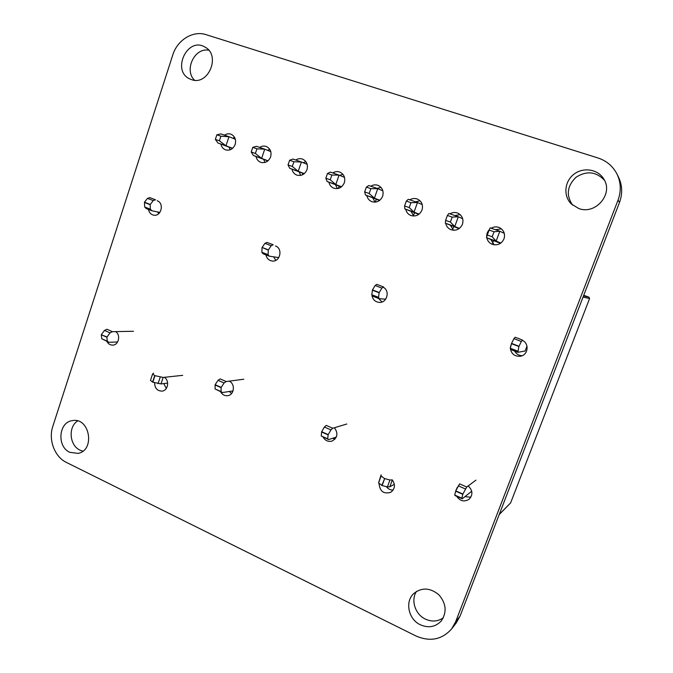 <?xml version="1.0" encoding="UTF-8"?>
<svg xmlns="http://www.w3.org/2000/svg" width="673" height="673" viewBox="0 0 673 673"><rect width="100%" height="100%" fill="white"/><g stroke="black" fill="none" stroke-linecap="round" stroke-linejoin="round"><path stroke-width="1.01" d="M172.793 54.934C177.302 39.993 193.067 30.235 206.073 34.66L598.011 157.987C606.524 160.805 612.834 166.122 616.939 173.954C620.969 182.366 621.33 191.082 618.041 200.1L455.621 621.827L451.65 628.876C442.018 639.653 430.156 642.034 416.074 636.027L66.484 462.469C54.631 456.9 48.195 439.789 52.805 426.388L172.793 54.934M616.939 173.954L618.403 176.873C622.348 185.117 622.71 193.656 619.488 202.497L460.063 616.132L456.159 623.055L451.65 628.876M578.788 208.529L571.394 204.037C563.192 196.179 564.336 181.651 573.749 174.366C583.011 166.896 597.801 169.032 603.698 178.867C613.81 193.673 595.597 215.108 578.788 208.529M572.614 205.139C565.943 195.254 567.087 185.95 576.038 177.235C586.696 170.521 596.177 171.548 604.497 180.314M491.147 228.223C493.957 226.616 496.809 226.465 499.711 227.752C503.951 230.275 505.381 233.977 504.001 238.848C501.494 243.929 497.566 245.754 492.232 244.324C489.33 243.104 487.53 240.951 486.84 237.855M486.714 236.963C486.52 234.187 487.387 231.764 489.313 229.695M494.226 244.829L490.726 239.428M495.429 229.72L501.435 228.87M332.765 172.936C335.129 171.455 337.56 171.194 340.058 172.17C344.147 174.391 345.56 177.924 344.315 182.778C342.094 187.599 338.603 189.407 333.842 188.213C331.2 187.136 329.551 185.125 328.912 182.181M337.383 188.617L335.465 184.688M339.646 175.375L342.936 174.315M370.781 186.211C373.237 184.705 375.753 184.461 378.335 185.487C382.483 187.775 383.921 191.351 382.634 196.23C380.354 201.118 376.762 202.935 371.866 201.69C369.157 200.571 367.475 198.527 366.819 195.54M375.046 202.161L372.758 197.837M377.099 188.415L380.96 187.355M409.823 199.839C412.372 198.308 414.989 198.089 417.655 199.174C421.87 201.53 423.317 205.156 421.996 210.052C419.641 214.998 415.948 216.815 410.917 215.52C408.141 214.376 406.416 212.289 405.752 209.261M413.71 216.033L411.043 211.33M415.502 201.816L420.011 200.773M449.926 213.837C452.601 212.273 455.318 212.079 458.094 213.257C462.334 215.688 463.79 219.356 462.444 224.252C460.012 229.257 456.201 231.083 451.028 229.729C448.176 228.542 446.418 226.422 445.736 223.352M445.728 220.021L446.788 217.127M453.425 230.25L450.355 225.186M454.931 215.579L460.147 214.603M420.364 624.796C408.477 619.404 404.709 601.805 413.643 593.628C421.66 587.226 430.064 587.596 438.838 594.747C446.266 603.445 447.082 612.169 441.295 620.918C435.54 627.009 428.566 628.296 420.364 624.796M443.339 617.797C437.871 621.591 431.889 622.029 425.403 619.11C415.148 614.407 410.597 600.139 416.511 591.374M468.147 485.948C472.808 490.323 473.119 494.773 469.089 499.282C464.269 502.159 460.139 501.175 456.715 496.321M455.831 490.642L457.295 487.361M470.881 497.187L464.95 496.699M522.307 340.353C529.516 343.331 528.238 354.982 520.574 356.21C514.803 356.682 511.387 354.074 510.327 348.404M510.319 347.588L511.455 343.684L518.883 346.536L521.356 341.489L513.945 338.645L515.165 337.24L522.551 340.067L521.356 341.489M522.181 355.697C518.799 355.571 516.292 354.032 514.66 351.07M334.405 427.742C338.384 433.328 337.602 437.77 332.05 441.076C328.256 442.026 325.269 440.714 323.099 437.147M335.028 439.107L332.765 438.249M383.147 287.203C390.407 290.652 387.025 303.262 379.092 302.387C374.895 301.782 372.506 299.3 371.908 294.925M382.003 301.967L378.546 298.425M392.334 479.967C395.564 484.829 395.026 488.943 390.735 492.325C383.736 494.26 379.85 491.408 379.084 483.752M393.15 490.062C390.475 490.129 388.262 489.061 386.495 486.873M295.733 160.014C298.021 158.55 300.377 158.273 302.791 159.198C306.804 161.36 308.2 164.851 306.981 169.672C304.827 174.433 301.428 176.242 296.793 175.089C294.219 174.038 292.612 172.061 291.981 169.159M300.696 175.392L299.115 171.867M303.119 162.689L305.887 161.655M275.45 245.965C283.333 248.539 279.985 262.546 271.884 260.973C268.695 260.325 266.71 258.297 265.944 254.882M275.77 260.333L273.65 256.834M229.156 381.154C235.474 383.728 234.381 394.975 227.735 395.682C224.631 396.002 222.241 394.681 220.567 391.728M231.562 393.537L229.358 391.476M191.426 79.591L189.845 78.943C171.279 70.909 187.405 36.376 204.895 47.034C221.224 55.186 208.251 86.237 191.426 79.591M194.531 80.23C183.847 70.152 194.505 47.413 208.714 50.214M157.188 200.756C164.616 203.187 161.108 217.017 153.553 215.133C150.819 214.435 149.12 212.542 148.464 209.446M158.55 213.821L157.81 211.987M224.479 135.138C226.624 133.708 228.837 133.414 231.117 134.263C234.978 136.308 236.324 139.706 235.163 144.459C233.119 149.112 229.897 150.903 225.497 149.835C223.049 148.834 221.518 146.924 220.912 144.098M230.099 149.827L229.106 147.177M232.824 138.243L234.591 137.385M164.33 377.326C169.764 380.489 168.082 390.651 162.05 391.122C157.305 390.996 154.824 388.262 154.597 382.903M166.315 388.439L163.758 383.576M115.672 331.621C120.972 334.969 118.675 345.207 112.66 345.123C110.128 345.114 108.193 343.861 106.864 341.362M259.652 147.421C261.864 145.965 264.144 145.688 266.491 146.571C270.428 148.674 271.799 152.115 270.613 156.902C268.51 161.613 265.204 163.413 260.687 162.302C258.18 161.276 256.615 159.333 255.992 156.472M264.943 162.462L263.673 159.366M267.526 150.315L269.789 149.347M69.799 452.332C56.641 446.67 58.61 422.089 72.364 420.625C89.753 416.915 95.549 450.447 77.984 453.392L69.799 452.332M82.838 451.154L80.028 450.153C69.445 445.543 67.931 426.867 77.647 420.936M462.275 498.786L461.846 498.213L462.889 494.024L455.739 490.869L454.721 495.059L455.175 495.639L462.275 498.786L471.723 491.223M518.992 346.25L511.564 343.39L510.302 348.252L510.529 349.472L517.899 352.324L525.108 350.986L526.976 346.082M462.889 494.024L466.751 486.991L475.946 480.143M466.751 486.991L459.634 483.87L455.739 490.869M511.564 343.39L513.945 338.645M517.899 352.324L518.883 346.536M328.197 434.598L321.669 431.713L321.214 435.944L328.651 439.604L327.709 438.821L328.104 434.859L330.914 429.896L324.403 427.035L326.237 425.395L332.731 428.247L346.797 424.007M328.651 439.604L336.332 437.071M332.731 428.247L330.914 429.896M321.669 431.713L324.403 427.035M379.236 292.494L372.472 289.895L371.807 294.74L372.581 296.12L379.294 298.719L378.546 297.348L379.135 292.772L381.869 288.094L375.113 285.512L376.796 284.368L383.526 286.942L381.869 288.094M379.294 298.719L385.705 299.165M372.472 289.895L375.113 285.512M384.401 478.461L381.12 476.03L381.095 474.877L378.571 482.945L382.096 485.527L384.662 478.579L381.835 485.41M382.096 485.527L387.396 486.924L389.802 486.823L394.361 484.299M389.802 486.823L392.359 479.916L389.953 479.984L384.662 478.579M221.181 387.37L215.133 384.704L215.074 388.944L222.41 392.544L221.097 391.61L221.089 387.631L224.067 382.971L218.027 380.321L220.172 378.907L226.195 381.549L243.794 379.227M222.41 392.544L233.06 390.904M226.195 381.549L224.067 382.971M215.133 384.704L218.027 380.321M271.185 245.729L273.179 244.77L266.945 242.389L264.935 243.34L262.108 247.445L268.275 250.12L271.185 245.729L264.935 243.34M261.873 252.274L268.115 254.68L269.267 256.161L263.05 253.763L261.873 252.274L262.016 247.714M269.267 256.161L278.782 257.616M268.115 254.68L268.275 250.12M106.965 336.971L101.329 334.775L101.758 338.763L108.967 342.296L107.293 341.219L106.881 337.223L110.01 332.883L104.466 330.443L106.898 329.257L112.433 331.68L133.473 331.267M108.967 342.296L117.624 341.968M112.433 331.68L110.01 332.883M101.404 334.523L104.466 330.443M150.214 204.407L144.468 202.203L144.67 206.981L146.226 208.58L151.93 210.784L150.39 209.194L150.129 204.668L153.2 200.579L147.471 198.384L149.801 197.626L155.513 199.805L153.2 200.579M151.93 210.784L159.888 212.407M144.468 202.203L147.471 198.384M152.594 374.003L150.466 380.396L152.569 382.104L160.998 383.904L167.67 383.105M160.998 383.904L163.169 377.444L154.731 375.618L152.569 382.104M163.169 377.444L182.711 375.332M153.595 373.17L152.62 373.927L154.731 375.618M232.488 148.447L217.926 142.979L215.343 139.387L219.398 140.808L220.921 136.207L216.866 134.793L215.343 139.387M217.926 142.979L225.951 145.805L219.398 140.808M232.639 148.321L225.951 145.805L228.988 136.712L220.946 133.91L216.866 134.793M235.348 139.244L228.988 136.712L220.921 136.207M492.468 243.197L493.637 240.614L486.478 237.712L496.152 241.119L499.82 231.251L504.287 233.338M452.542 229.459L453.838 226.565L445.349 223.2L454.755 226.515L458.321 216.765L462.688 218.717M413.331 215.68L414.618 212.727L404.86 208.916L414.021 212.146L417.487 202.514L422.232 204.558M375.181 202.152L376.426 199.25L365.464 195.019L374.381 198.165L377.755 188.642L382.853 190.796M338.216 188.465L339.217 186.118L327.112 181.491L335.793 184.553L339.074 175.14L344.517 177.394M302.278 174.887L302.943 173.323L289.769 168.317L298.215 171.304L301.411 162L307.182 164.347M267.383 161.301L267.576 160.839L253.385 155.488L261.62 158.391L264.733 149.187L270.807 151.635M500.426 243.365L493.637 240.614M489.145 230.057L490.129 227.869L499.82 231.251L494.049 231.773L489.145 230.057L487.294 235.045L492.199 236.77L494.049 231.773M500.872 243.046L496.152 241.119L492.199 236.77M459.079 228.643L453.838 226.565M447.394 215.453L448.891 213.476L458.321 216.765L452.163 217.118L447.394 215.453L445.602 220.382L450.363 222.056L452.163 217.118M459.432 228.383L454.755 226.515L450.363 222.056M418.791 214.359L414.618 212.727M406.324 201.084L408.309 199.309L417.487 202.514L410.959 202.699L406.324 201.084L404.574 205.946L409.209 207.578L410.959 202.699M419.086 214.132L414.021 212.146L409.209 207.578M379.564 200.461L376.426 199.25M366.364 187.102L368.821 185.521L377.755 188.642L370.873 188.676L366.364 187.102L364.665 191.914L369.174 193.496L370.873 188.676M379.808 200.268L374.381 198.165L369.174 193.496M341.354 186.934L339.217 186.118M327.482 173.499L330.376 172.103L339.074 175.14L331.873 175.03L327.482 173.499L325.833 178.252L330.216 179.792L331.873 175.03M341.564 186.766L335.793 184.553L330.216 179.792M304.129 173.769L302.943 173.323M289.634 160.25L292.948 159.038L301.411 162L293.908 161.747L289.634 160.25L288.027 164.952L292.301 166.45L293.908 161.747M304.314 173.617L298.215 171.304L292.301 166.45M252.779 147.353L256.48 146.31L264.733 149.187L256.943 148.809L252.779 147.353L251.214 151.997L255.37 153.461L256.943 148.809M268.014 160.805L261.62 158.391L255.37 153.461M498.55 242.6L500.519 243.298L498.558 242.608M486.478 237.712L487.294 235.045M445.349 223.2L445.602 220.382M404.86 208.916L404.574 205.946M365.464 195.019L364.665 191.914M327.112 181.491L325.833 178.252M289.769 168.317L288.027 164.952M253.385 155.488L251.214 151.997M619.488 202.497L618.041 200.1M460.063 616.132L455.621 621.827M499.265 514.408L510.63 502.882L589.59 298.526L588.959 297.172L583.727 295.287L588.959 297.172L583.483 295.918M583.028 297.104L589.582 298.526L588.959 297.172M499.189 514.601L510.639 502.866L589.59 298.526M454.721 495.059L461.846 498.213M455.629 491.147L462.788 494.31M465.363 488.951L458.22 485.813M510.302 348.252L517.705 351.113M321.214 435.944L327.709 438.821M321.576 431.982L328.104 434.859M371.807 294.74L378.546 297.348M372.371 290.172L379.135 292.772M381.12 476.03L378.571 482.945M387.396 486.924L389.953 479.984M215.074 388.944L221.097 391.61M215.04 384.964L221.089 387.631M268.367 249.851L262.108 247.445M101.758 338.763L107.293 341.219M101.329 334.775L106.881 337.223M144.67 206.981L150.39 209.194M144.384 202.455L150.129 204.668M152.788 382.205L154.958 375.719M158.046 383.66L160.216 377.183"/></g></svg>
